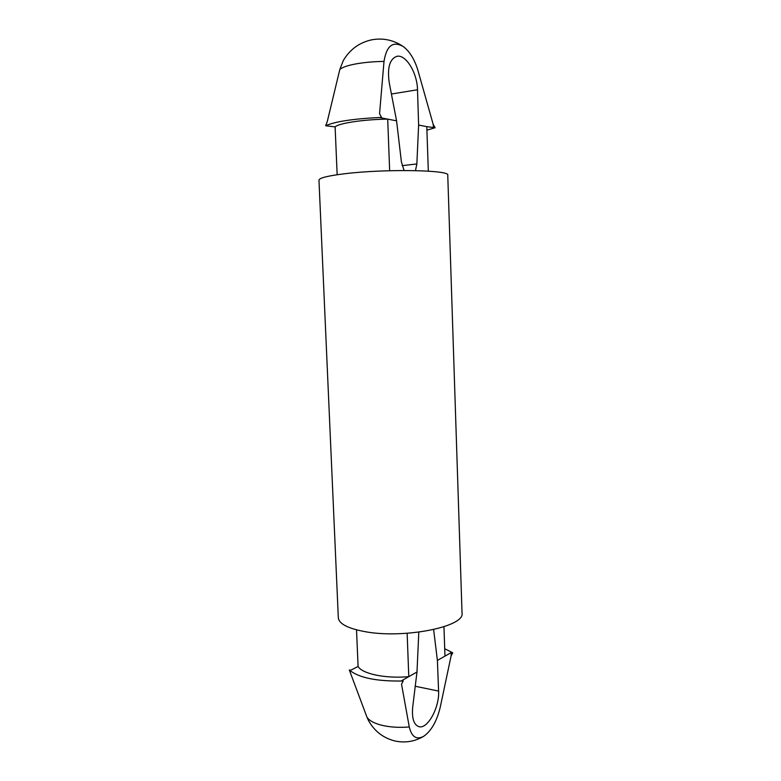 <?xml version="1.0" encoding="UTF-8"?>
<svg xmlns="http://www.w3.org/2000/svg" width="781" height="781" viewBox="0 0 781 781"><rect width="100%" height="100%" fill="white"/><g stroke="black" fill="none" stroke-linecap="round" stroke-linejoin="round"><path stroke-width="1.17" d="M366.953 717.134L368.447 720.463C374.324 731.026 382.983 737.82 394.415 740.857C404.743 743.2 414.506 741.686 423.692 736.307C416.507 740.105 411.694 736.991 409.273 726.965C399.442 727.765 390.441 727.238 382.28 725.383C374.304 723.421 369.198 720.678 366.953 717.134L349.302 669.971L350.718 670.264L358.089 666.457C362.12 673.847 385.677 678.806 408.785 676.658L401.678 680.69L403.191 680.993C376.686 681.501 358.723 677.82 349.302 669.971M423.692 736.307C431.327 730.918 436.833 721.234 440.23 707.264L451.115 655.835L451.272 652.555L437.399 660.423L438.59 691.078L415.248 686.265M407.145 633.303L408.785 676.658L416.986 672.002L412.719 706.912C411.694 718.227 413.774 724.827 418.967 726.691C427.666 729.366 439.644 707.156 438.59 691.078M409.273 726.965L401.532 684.185L403.191 680.993M451.115 655.835L452.736 652.818L451.272 652.555M444.721 648.718L452.736 652.818M433.572 127.957L433.172 124.335L435.085 127.752L426.787 126.649L428.32 171.137M433.172 124.335L417.962 70.515C414.594 59.395 409.693 51.409 403.279 46.567C392.97 40.719 386.546 45.659 384.008 61.406L379.556 113.743L381.567 117.404L379.996 117.638L387.698 119.122C363.292 119.464 338.866 123.183 335.117 126.883L337.158 174.729M384.008 61.406C373.533 61.572 364.024 62.431 355.482 63.983C347.154 65.575 341.932 67.439 339.794 69.558L327.249 121.67L325.677 125.741L335.117 126.883M426.904 130.134L435.085 127.752M404.07 170.492L401.385 161.794L396.572 120.83L387.698 119.122L389.651 170.717M344.89 173.724C327.854 175.803 319.214 177.951 318.97 180.167L338.319 617.751C338.925 623.697 347.506 628.275 364.053 631.478C403.133 639.229 465.456 626.733 462.03 612.997L447.757 175.217C450.735 169.985 385.14 168.755 344.89 173.724M356.526 629.857L358.089 666.457M443.959 626.752L444.975 656.128M416.986 672.002L418.811 632.161M339.794 69.558L343.279 60.576C349.868 49.476 359.319 42.555 371.639 39.831C383.032 37.752 393.575 39.997 403.279 46.567M396.572 120.83L389.28 82.952C387.093 67.859 389.631 58.985 396.875 56.32C405.905 54.114 417.318 73.072 417.503 89.766L418.626 125.077L416.859 163.932L415.482 170.609M381.567 117.404C353.676 118.722 335.039 121.504 325.677 125.741M433.631 629.584L437.399 660.423M426.787 126.649L418.626 125.077M417.503 89.766L391.408 94.023M416.859 163.932L402.127 165.66"/></g></svg>
